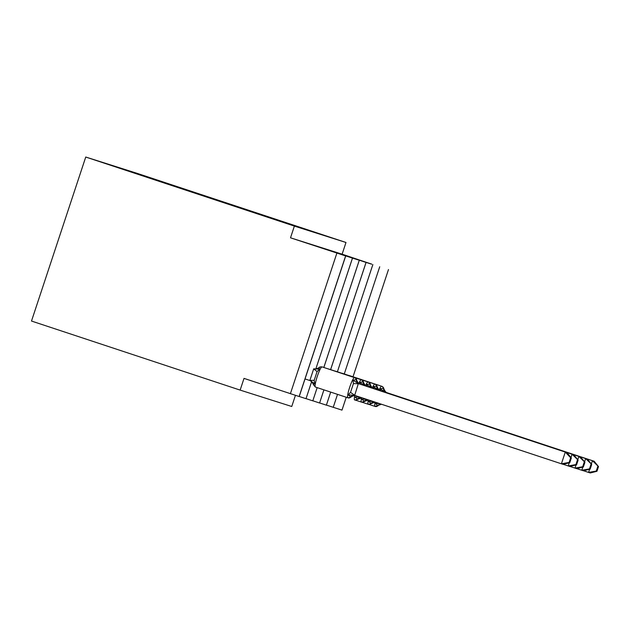 <?xml version="1.0" encoding="UTF-8"?>
<svg xmlns="http://www.w3.org/2000/svg" width="630" height="630" viewBox="0 0 630 630"><rect width="100%" height="100%" fill="white"/><g stroke="black" fill="none" stroke-linecap="round" stroke-linejoin="round"><path stroke-width="0.94" d="M162.674 182.306L250.078 211.239L162.674 182.306M221.925 201.505L280.909 221.028L221.925 201.505M345.705 255.961L299.211 396.538L244.015 378.386L240.14 390.104L31.5 321.048L85.743 157.035L294.375 226.099L290.509 237.809L344.563 255.575M85.743 157.035L137.356 173.423L345.988 242.487L294.375 226.099M174.321 186.015L260.174 214.444L174.305 186.086M171.604 185.094L270.538 217.736L171.604 185.094M371.724 264.206L364.935 262.048M330.624 369.629L366.077 262.434L360.069 260.434L364.959 261.986M358.147 259.891L351.351 257.733M344.586 255.512L352.477 258.111L315.772 369.085L352.493 258.119L346.484 256.119L351.375 257.67M346.248 397.246L341.988 410.122L326.403 405.098M330.679 392.096L326.379 405.161L319.607 402.94M323.914 389.852L319.583 403.011L312.819 400.782M312.795 400.853L317.173 387.623L312.795 400.853L306.03 398.625M311.653 381.536L306.007 398.695L299.234 396.467M345.988 242.487L342.121 254.197L371.747 264.135M342.121 254.197L290.509 237.809M330.6 369.621L366.054 262.426L358.163 259.828M388.482 269.545L353.02 376.764M290.375 393.734L336.869 253.158M295.439 395.341L291.753 406.492L240.14 390.104M359.265 260.269L323.812 367.463M372.85 264.584L337.397 371.779L372.865 264.584M168.344 184.149L247.748 210.412L168.344 184.149M194.213 192.528L217.145 200.127L194.213 192.528M347.886 397.79L348.036 397.837A2.465 2.441 -72.4 0 0 348.067 397.845L350.886 397.113L348.201 394.852L350.516 392.372L353.422 383.583L353.044 380.213L356.147 379.63A2.465 2.441 -72.4 0 0 354.493 377.622L322.04 366.88A10.608 1.536 108.3 0 0 317.252 376.496A10.608 1.536 108.3 0 0 315.378 387.033L347.831 397.774A10.608 1.536 -71.7 0 1 349.705 387.237A10.608 1.536 -71.7 0 1 354.493 377.622L322.245 366.943A10.608 1.536 108.3 0 0 322.245 366.943L322.04 366.88A2.465 2.441 -72.4 0 0 322.017 366.873C320.213 366.825 319.268 367.07 319.19 367.605L319.19 367.605C316.158 369.085 314.394 369.511 313.913 368.873L313.976 368.889M569.788 462.656L571.339 457.971L570.654 457.758L569.11 462.436L569.788 462.656L563.11 464.334L561.409 463.798L565.283 452.08L566.984 452.623L358.344 383.583L354.674 395.372L348.201 394.852M570.654 457.758L565.283 452.08L358.549 383.654M569.11 462.436L561.409 463.798L354.674 395.372M305.03 378.937L309.834 380.528L313.709 368.81L319.686 369.172L317.079 371.558L314.173 380.347L314.842 383.812C313.433 384.237 313.063 384.639 313.732 385.024M314.157 368.936L313.709 368.81M322.017 366.873L322.221 366.936A2.465 2.441 107.6 0 1 322.245 366.943L354.706 377.693A10.608 1.536 -71.7 0 1 354.706 377.693A2.465 2.441 107.6 0 1 356.352 379.693L356.564 379.969C357.911 382.804 359.068 384.19 360.053 384.135L359.982 384.103A5.426 5.371 107.6 0 1 356.352 379.693L356.147 379.63A5.426 5.371 107.6 0 0 359.769 384.048M319.52 367.51C318.756 367.424 318.811 367.975 319.686 369.172M355.596 395.671A5.426 5.371 107.6 0 0 350.351 397.144A2.465 2.441 107.6 0 1 347.831 397.774L315.378 387.033L313.519 384.749C311.945 381.741 310.779 380.355 310.023 380.591L314.842 383.812M358.344 383.583L353.044 380.213M571.339 457.971L566.984 452.623M361.888 397.758A5.426 5.371 107.6 0 0 357.352 399.365A2.465 2.441 -72.4 0 1 354.855 400.003A2.465 2.441 -72.4 0 0 354.855 400.003L357.683 399.27L354.997 397.01L359.683 397.128M570.985 457.537L572.072 454.238L573.773 454.781L365.337 385.914M577.45 459.916L575.899 464.594L576.576 464.806L578.127 460.128L572.072 454.238L365.337 385.812M576.576 464.806L569.898 466.491L563.228 464.31M575.899 464.594L568.197 465.956L569.244 462.79M360.423 384.253L359.84 382.371L362.935 381.788A2.465 2.441 -72.4 0 0 361.289 379.78L328.836 369.038A10.608 1.536 108.3 0 0 328.624 369.054M358.777 383.457A10.608 1.536 -71.7 0 1 361.289 379.78L361.494 379.843A2.465 2.441 107.6 0 1 363.14 381.851L363.352 382.127C364.699 384.961 365.865 386.348 366.849 386.284L366.778 386.261A5.426 5.371 107.6 0 1 363.14 381.851L362.935 381.788A5.426 5.371 107.6 0 0 366.565 386.206M365.132 385.741L359.84 382.371M578.127 460.128L573.773 454.781M368.109 399.814A5.426 5.371 107.6 0 0 363.935 401.46A2.465 2.441 107.6 0 1 361.447 402.098L361.62 402.153A2.465 2.441 -72.4 0 0 361.644 402.161L364.471 401.428L361.785 399.168L366.243 399.27M577.773 459.695L578.868 456.396L580.561 456.931L372.133 388.072M584.238 462.073L582.695 466.751L583.372 466.964L584.916 462.286L578.868 456.396L372.133 387.97M583.372 466.964L576.686 468.649L570.016 466.46M582.695 466.751L574.993 468.114L576.04 464.948M367.211 386.497L366.628 384.52L369.731 383.946A2.465 2.441 -72.4 0 0 368.077 381.938L335.625 371.196A10.608 1.536 108.3 0 0 335.42 371.212M373.354 388.363A5.426 5.371 107.6 0 1 369.731 383.946L370.149 384.276M371.92 387.899L366.628 384.52M584.916 462.286L580.561 456.931M368.266 404.263L368.408 404.31A2.465 2.441 -72.4 0 0 368.44 404.318L371.259 403.578L368.574 401.326L372.842 401.412M584.569 461.853L585.656 458.553L587.357 459.089L378.921 390.23M591.027 464.223L589.483 468.909L590.16 469.122L591.712 464.444L585.656 458.553L378.921 390.12M590.16 469.122L583.482 470.807L576.804 468.618M589.483 468.909L581.781 470.263L582.829 467.106M374.007 388.56L373.417 386.678L376.519 386.103A2.465 2.441 -72.4 0 0 374.874 384.095L342.413 373.354A10.608 1.536 108.3 0 0 342.208 373.37M380.15 390.521A5.426 5.371 107.6 0 1 376.519 386.103L376.937 386.434C378.284 389.269 379.449 390.663 380.433 390.6L380.355 390.576M378.717 390.057L373.417 386.678M591.712 464.444L587.357 459.089M378.055 405.744L375.37 403.483L379.402 403.554M591.357 464.011L592.444 460.711L594.145 461.247L385.71 392.38M597.823 466.381L596.271 471.059L596.949 471.279L598.5 466.594L592.444 460.711L385.717 392.277M596.949 471.279L590.271 472.965L583.601 470.775M596.271 471.059L588.57 472.421L589.617 469.255M380.788 390.813L380.213 388.836L383.308 388.253A2.465 2.441 -72.4 0 0 381.662 386.245L349.209 375.504A10.608 1.536 108.3 0 0 348.996 375.527M379.15 389.931A10.608 1.536 -71.7 0 1 381.662 386.245L381.867 386.316A2.465 2.441 107.6 0 1 383.512 388.324L383.725 388.592C385.072 391.427 386.237 392.813 387.222 392.758L387.151 392.734A5.426 5.371 107.6 0 1 383.512 388.324L383.308 388.253A5.426 5.371 107.6 0 0 386.938 392.671M385.505 392.207L380.213 388.836M598.5 466.594L594.145 461.247M333.231 407.342L337.523 394.364M344.271 373.96L379.725 266.766M299.14 396.514L345.626 255.938M347.831 397.774L348.067 397.845A2.465 2.441 -72.4 0 0 350.556 397.207A5.426 5.371 107.6 0 1 355.753 395.727M309.834 380.418L314.173 380.347M313.645 368.897L317.079 371.558M350.516 392.372L354.737 395.286M353.422 383.583L358.549 383.757M361.699 397.695A5.426 5.371 107.6 0 0 357.147 399.302A2.465 2.441 107.6 0 1 354.627 399.932A10.608 1.536 -71.7 0 1 354.619 399.932A10.608 1.536 -71.7 0 1 354.769 395.624M328.978 369.085A2.465 2.441 107.6 0 1 329.01 369.093L329.041 369.101A10.608 1.536 108.3 0 0 329.033 369.101L361.494 379.843L328.836 369.038A2.465 2.441 -72.4 0 0 328.805 369.03L328.183 368.912M361.447 402.098L361.415 402.082A2.465 2.441 107.6 0 0 361.447 402.098L361.644 402.161A2.465 2.441 -72.4 0 0 364.14 401.523A5.426 5.371 107.6 0 1 368.298 399.877M361.415 402.082L355.477 400.121L361.407 402.082A10.608 1.536 -71.7 0 1 361.557 397.782M365.565 385.615A10.608 1.536 -71.7 0 1 368.077 381.938L335.625 371.196A2.465 2.441 -72.4 0 0 335.593 371.188L334.971 371.07M368.282 382L368.282 382A2.465 2.441 107.6 0 1 369.928 384.009A5.426 5.371 107.6 0 0 373.558 388.426L373.637 388.442C372.653 388.505 371.487 387.119 370.141 384.284C370.409 383.812 369.794 383.048 368.282 382L335.829 371.259A2.465 2.441 107.6 0 0 335.798 371.251L335.593 371.188M374.598 401.964A5.426 5.371 107.6 0 0 370.724 403.617A2.465 2.441 107.6 0 1 368.235 404.247L368.44 404.318A2.465 2.441 -72.4 0 0 370.928 403.68A5.426 5.371 107.6 0 1 374.795 402.027M368.204 404.24L362.274 402.279L368.235 404.247A2.465 2.441 107.6 0 1 368.204 404.24L368.204 404.24A10.608 1.536 -71.7 0 1 368.353 399.94M372.361 387.773A10.608 1.536 -71.7 0 1 374.874 384.095L342.413 373.354A2.465 2.441 -72.4 0 0 342.389 373.338L341.759 373.22M342.562 373.393A2.465 2.441 107.6 0 1 342.594 373.409L375.078 384.158A10.608 1.536 -71.7 0 1 375.078 384.158A2.465 2.441 107.6 0 1 376.724 386.166A5.426 5.371 107.6 0 0 380.347 390.584M375.055 406.413L375.204 406.46A2.465 2.441 -72.4 0 0 377.724 405.838A5.426 5.371 107.6 0 1 381.323 404.192M381.126 404.129A5.426 5.371 107.6 0 0 377.52 405.767A2.465 2.441 107.6 0 1 375.023 406.405A10.608 1.536 -71.7 0 1 374.992 406.397A10.608 1.536 -71.7 0 1 375.134 402.137M374.992 406.397L369.062 404.436L374.992 406.397A2.465 2.441 107.6 0 1 375 406.397L381.528 404.255M349.351 375.551A2.465 2.441 107.6 0 1 349.382 375.559A2.465 2.441 107.6 0 1 349.414 375.575L381.867 386.316L349.209 375.504A2.465 2.441 -72.4 0 0 349.177 375.496L348.555 375.378M306.007 398.695L311.677 381.552M323.836 367.471L359.289 260.277M319.583 403.011L323.93 389.86M326.379 405.161L330.695 392.104M354.706 377.693C356.21 378.74 356.832 379.496 356.564 379.969M350.886 397.113C354.147 394.616 356.942 396.097 356.163 395.845M361.494 379.843C362.998 380.89 363.62 381.654 363.352 382.127M357.683 399.27L362.092 397.821M364.471 401.428L368.503 399.948M375.078 384.158C376.582 385.206 377.205 385.969 376.937 386.442M371.259 403.578L374.992 402.098M381.867 386.316C383.379 387.363 383.993 388.119 383.725 388.592"/></g></svg>
